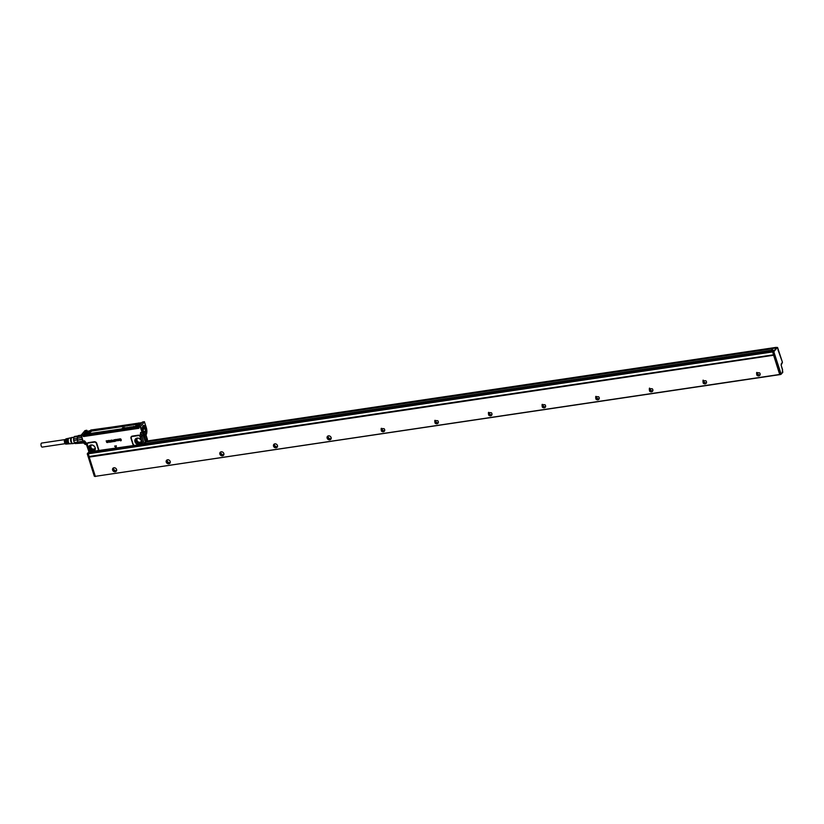 <?xml version="1.0" encoding="UTF-8"?>
<svg xmlns="http://www.w3.org/2000/svg" width="824" height="824" viewBox="0 0 824 824"><rect width="100%" height="100%" fill="white"/><g stroke="black" fill="none" stroke-linecap="round" stroke-linejoin="round"><path stroke-width="1.24" d="M142.583 426.801L143.819 425.72A4.202 1.792 -98.5 0 1 144.478 426.08A4.202 1.792 -98.5 0 1 144.499 426.101A4.141 1.772 -98.5 0 1 145.982 429.592A4.141 1.772 -98.5 0 1 145.601 433.342A4.141 1.772 -98.5 0 1 144.591 433.949A4.141 1.772 -98.5 0 1 142.418 429.541A4.141 1.772 -98.5 0 1 143.881 425.771A4.141 1.772 -98.5 0 1 144.53 426.121L144.478 426.08M145.58 433.373A4.202 1.792 -98.5 0 1 145.57 433.403A4.202 1.792 -98.5 0 1 144.797 434.021A4.202 1.792 -98.5 0 1 144.55 434.011L143.551 433.259A4.336 1.854 81.5 0 0 144.55 434.124A4.336 1.854 81.5 0 0 144.612 434.135A4.336 1.854 81.5 0 0 146.136 430.179A4.336 1.854 81.5 0 0 143.86 425.575A4.326 1.844 -98.5 0 1 146.095 430.19A4.326 1.844 -98.5 0 1 144.581 434.135L144.519 434.114M145.374 431.488L145.199 428.799L144.015 427.141L143.077 428.326L143.314 431.024L144.458 432.569L145.374 431.488L143.819 431.724M144.499 421.857L142.531 424.133L144.344 421.795M142.531 424.133L140.543 426.307L142.49 424.041M138.545 426.657L138.782 427.821L138.514 426.605L140.543 426.307M144.458 421.94L146.281 427.543A5.634 2.41 -98.5 0 1 145.961 434.938A5.634 2.41 -98.5 0 1 142.408 432.137L140.616 432.487C141.759 435.566 143.026 436.535 144.416 435.391L143.52 436.988L145.529 442.313M145.158 428.686L143.129 428.913M143.18 428.985L143.366 431.096M138.514 426.595L142.284 422.125L144.087 421.723M146.136 434.701A5.881 2.513 -98.5 0 1 144.993 435.69A5.881 2.513 -98.5 0 1 142.109 432.27L140.07 426.492M88.333 442.642L88.395 443.013A1.813 1.535 40.2 0 0 87.272 443.971L86.994 443.786A2.163 1.833 40.2 0 1 88.333 442.642L94.235 441.767A2.163 1.833 40.2 0 1 96.799 443.436L98.602 449.132A2.163 1.833 40.2 0 1 98.334 450.79L90.012 452.417L88.982 451.943L85.995 443.312L87.066 444.651L86.994 443.786L84.501 440.84L86.438 444.033M134.93 445.702L133.498 445.949L134.055 445.475A2.163 1.833 40.2 0 1 132.808 444.033L130.995 438.347A2.163 1.833 40.2 0 1 132.314 436.102L138.216 435.216A2.163 1.833 40.2 0 1 140.132 435.875L140.616 432.487L141.79 436.102L140.626 436.679L142.562 443.837L134.889 445.743L134.127 445.238A1.813 1.535 40.2 0 1 133.086 444.033L131.284 438.347A1.813 1.535 40.2 0 1 132.376 436.473L138.278 435.597A1.813 1.535 40.2 0 1 139.874 436.143L142.202 443.724M116.359 445.846L114.649 446.093L116.339 445.866L116.091 447.7L116.339 445.866M107.522 440.758L106.203 440.881L107.522 440.758L108.006 442.509L106.667 442.395M106.698 442.395L107.584 442.251L106.667 442.447M108.84 440.49L107.676 440.737L108.902 440.572L109.407 442.282L108.82 440.521M107.666 440.716L109.427 442.22M109.098 440.449L110.365 440.716L109.098 440.449M110.643 442.076L110.787 440.304L110.303 442.179L109.046 440.51M110.9 440.696L111.467 440.067L110.9 440.696M112.538 440.892L111.467 440.067L112.528 441.613L111.415 441.839L112.198 441.448L111.57 440.387M112.569 440.861L112.013 441.952M111.168 441.53L112.219 441.427M111.549 440.407L110.89 440.716M113.99 440.263L112.929 440.274L114.196 441.355L112.857 441.334L113.825 441.283A1.195 1.02 40.2 0 1 113.815 441.303L112.528 440.212L113.99 440.263L112.528 440.212M113.228 441.221L113.825 441.19M112.929 440.274L114.165 441.108L113.681 441.705M114.546 441.046L115.082 441.499M114.505 439.697L115.103 440.922L114.505 439.697M115.628 439.573L115.813 440.809M115.71 440.459L115.463 439.553M115.824 439.511L117.266 439.656L116.442 440.387L116.895 440.706L116.493 440.294M116.019 439.429L115.999 439.429A1.195 1.02 -139.8 0 0 115.999 439.46L117.266 439.656L116.884 440.181M116.946 440.881L117.441 440.356L116.266 440.5L115.865 439.46M118.223 440.459L117.575 439.285L118.45 440.294A1.195 1.02 40.2 0 1 118.46 440.294L118.244 439.141L119.325 440.171A1.195 1.02 40.2 0 1 119.325 440.16L119.295 439.789A1.195 1.02 -139.8 0 0 119.295 439.779L119.089 439.058M118.213 439.161L119.336 440.14M119.686 440.397L119.202 438.976L119.48 440.356M119.449 440.346L118.244 440.696L117.379 439.274M121.046 439.264L119.81 439.439L121.18 440.016L120.809 440.871L120.005 440.397L121.118 440.191L119.676 439.027L121.066 439.243L120.17 438.77L119.624 439.48M120.17 438.965L119.81 439.439L121.334 440.222L120.809 440.871M144.385 421.733L146.26 427.481M81.071 435.309L82.905 435.031L83.049 436.02A0.639 0.546 40.2 0 0 83.801 436.493L138.628 428.336A0.639 0.546 40.2 0 0 139.019 427.687L138.628 428.336M81.38 435.227L82.884 434.979M83.049 436.02L82.74 435.021M86.015 443.343L84.501 440.84L82.853 441.036L81.102 435.433M88.395 443.013L94.296 442.138A1.813 1.535 40.2 0 1 96.429 443.528L98.241 449.224A1.813 1.535 40.2 0 1 98.015 450.615L90.135 451.779L88.93 450.543L87.272 443.971M133.2 445.599L98.015 450.615M98.21 451.161L133.406 445.928M115.968 447.71L114.639 446.124M107.491 440.788L108.016 442.447M107.573 442.261L106.502 441.716M107.357 441.561L106.152 440.943M114.773 440.995L114.124 439.738M115.607 439.604L116.019 440.912M120.036 440.377L121.097 440.212L120.778 440.686M81.102 435.206L84.934 430.633L86.757 430.252L83.193 434.815L83.78 436.257L138.782 427.924M138.514 426.719L138.792 427.862M86.942 430.365L83.08 434.887M97.191 451.305L90.094 452.366L89.054 451.758L89.713 452.067L88.93 450.543M89.28 450.955L87.231 444.538M97.139 451.089L90.609 451.943M94.4 450.738A3.533 2.987 40.2 0 1 89.713 450.11A3.533 2.987 40.2 0 1 89.589 445.588A3.533 2.987 40.2 0 1 90.918 444.981A3.533 2.987 40.2 0 1 95.316 448.689A3.533 2.987 40.2 0 1 94.4 450.738A3.523 2.987 -139.8 0 0 95.316 448.689L94.822 450.254A3.512 2.966 40.2 0 1 94.42 450.677A3.512 2.966 -139.8 0 1 89.868 450.162A3.512 2.966 -139.8 0 1 89.466 445.733A3.512 2.966 -139.8 0 1 89.631 445.578C88.261 449.801 89.857 451.521 94.4 450.728M141.12 444.548L134.6 445.403L141.677 444.342M135.723 438.728A3.533 2.987 40.2 0 1 137.042 438.121A3.533 2.987 40.2 0 1 141.44 441.829A3.533 2.987 40.2 0 1 140.523 443.878A3.533 2.987 40.2 0 1 135.836 443.24A3.533 2.987 40.2 0 1 135.723 438.728M142.006 444.054L144.148 443.549L141.79 436.102L144.21 435.803M110.354 441.046L110.303 441.705L110.354 441.046M110.303 441.705L109.88 441.118M116.328 439.975L116.349 439.954A1.205 1.02 40.2 0 1 116.349 439.954L116.761 440.006A1.195 1.02 -139.8 0 0 116.751 440.026A1.205 1.02 40.2 0 1 116.781 439.995L117.049 439.676M144.571 435.752L144.138 436.287M144.746 435.721L146.415 440.984L145.889 441.88M145.92 435.134L147.383 439.728L146.703 439.398L147.383 439.728L146.415 440.984M137.557 428.171L84.851 436.03L137.598 428.181L138.803 427.409M83.554 435.834L84.038 435.268M83.78 436.257L83.028 434.918M86.994 430.427L87.262 431.22M89.754 451.531L89.61 451.717A2.163 1.833 40.2 0 0 90.053 452.016L90.135 451.779M91.237 451.964L90.094 452.366M97.284 451.212L98.169 451.171M135.218 445.423L134.683 445.423M142.665 444.188L142.562 443.837A2.163 1.833 40.2 0 1 142.325 444.229L141.264 444.672M140.368 436.813L142.511 442.57M145.137 441.036L145.415 441.54L145.838 440.212L145.158 439.769L145.137 441.036M144.808 436.957L144.118 436.514L144.385 438.286L144.808 436.957M138.813 427.44L137.639 428.15M84.058 435.35L84.851 436.03L84.13 435.577L137.474 428.027L138.731 427.213M145.076 441.005L145.694 440.274L145.117 439.831M144.334 438.234L144.663 437.019L144.046 437.75M84.12 435.546L137.464 427.996M84.851 433.826L86.953 431.869M86.252 432.106L84.81 434.341M86.664 432.064L87.54 431.972M90.527 430.798L90.825 430.262M138.566 423.515L138.823 422.928M139.369 423.258L90.784 430.025L90.65 430.622A2.122 0.67 -17.6 0 0 90.661 430.612L90.424 430.53M135.239 427.574L134.806 427.265A2.421 0.772 -17.6 0 1 136.145 426.029A2.421 0.772 -17.6 0 1 138.885 425.483L139.39 425.565M90.846 430.221L90.64 430.561A2.122 0.67 -17.6 0 1 90.661 430.612L90.661 430.602A2.111 0.67 162.4 0 1 90.661 430.612L86.757 432.003A2.421 0.772 -17.6 0 0 89.497 431.457A2.421 0.772 -17.6 0 0 90.846 430.221L138.267 423.155A2.421 0.772 -17.6 0 0 137.608 424.298A2.421 0.772 -17.6 0 0 140.09 424.061L139.143 425.915M138.628 427.089L137.402 427.8L135.517 428.078L134.889 427.44L86.911 434.856L134.806 427.265M135.208 427.502L136.248 427.697A1.802 0.577 162.4 0 1 135.517 427.491A1.802 0.577 162.4 0 1 135.507 427.481A1.802 0.577 162.4 0 1 135.507 427.46M86.654 435.051L87.375 434.33A2.421 0.772 -17.6 0 0 88.034 433.187A2.421 0.772 -17.6 0 0 85.562 433.424L84.985 433.62M86.788 434.866L85.84 435.206A1.802 0.577 162.4 0 1 85.078 435.319A1.802 0.577 162.4 0 1 84.347 435.113A1.802 0.577 162.4 0 1 84.347 435.093A1.802 0.577 162.4 0 1 84.336 435.072L84.275 434.876A1.802 0.577 -17.6 0 0 84.285 434.897L86.705 434.897A1.802 0.577 162.4 0 1 85.84 435.206M90.403 430.859A1.802 0.577 162.4 0 1 90.413 430.88A1.802 0.577 162.4 0 1 90.413 430.901L86.984 431.961A1.802 0.577 162.4 0 1 86.984 431.982A1.802 0.577 162.4 0 1 86.984 431.961A1.802 0.577 162.4 0 1 86.973 431.951M138.483 427.059L138.587 426.945A1.802 0.577 162.4 0 1 137 427.584A1.802 0.577 162.4 0 1 136.248 427.697M140.543 439.511A2.4 2.029 40.2 0 1 139.483 438.615M94.42 446.371A2.4 2.029 40.2 0 1 93.359 445.475M87.89 433.929A1.936 0.618 162.4 0 0 87.705 433.784L87.694 433.774A1.802 0.577 -17.6 0 0 85.789 433.795A1.802 0.577 -17.6 0 0 84.275 434.876M89.96 431.209L90.331 430.643M141.512 423.042L141.512 423.042A1.802 0.577 -17.6 0 0 139.596 423.052A1.802 0.577 -17.6 0 0 138.082 424.133L138.7 424.36M135.445 427.275L138.865 426.152A1.802 0.577 -17.6 0 0 136.959 426.173A1.802 0.577 -17.6 0 0 135.445 427.254A1.802 0.577 -17.6 0 0 135.445 427.275M91.835 444.96L91.34 445.259A2.4 2.029 -139.8 0 0 94.605 448.75A2.4 2.029 -139.8 0 0 95.182 447.782M137.958 438.1L137.474 438.389A2.4 2.029 -139.8 0 0 140.729 441.891A2.4 2.029 -139.8 0 0 141.306 440.922M87.148 433.826L84.759 434.619L87.148 433.826M87.395 431.488L89.785 430.705L87.395 431.488M140.956 423.083L138.566 423.876L140.956 423.083M138.319 426.214L135.929 426.997L138.319 426.214M85.552 434.279L86.386 434.083L85.552 434.279M88.189 431.158L89.023 430.962L88.189 431.158M139.359 423.536L140.193 423.34L139.359 423.536M136.722 426.667L137.546 426.472L136.722 426.667M125.464 427.934L126.814 427.584L125.248 428.202M126.814 427.584L125.969 428.161M123.013 427.862L124.63 427.604L122.797 427.749L122.034 428.593L123.456 427.903M122.992 427.872L122.106 428.707M124.764 427.584L123.445 428.284M123.476 428.501L124.115 428.047M124.558 428.15L125.155 428.253M126.597 428.017L128.441 427.574M128.173 427.584L127.329 427.913M127.905 427.677L128.874 427.553M128.884 427.502L129.368 427.419A1.638 0.525 -17.6 0 0 129.419 427.419A1.679 0.536 -17.6 0 0 129.461 427.419L129.44 427.316A1.669 0.536 162.4 0 1 129.399 427.316A1.638 0.515 162.4 0 1 129.337 427.316L129.615 427.12M130.233 427.131L131.366 426.863L130.233 427.12M129.584 427.192L129.698 427.192A5.243 1.669 162.4 0 1 129.759 427.192A6.386 2.029 162.4 0 1 129.811 427.182L130.202 427.172M130.058 427.254L129.049 427.615L130.099 427.316M131.212 427.089L130.233 427.357M132.159 427.1L131.284 427.285L132.18 427.203M131.418 427.316L131.788 426.904A2.688 0.855 162.4 0 1 131.85 426.894A2.503 0.793 162.4 0 1 131.922 426.873L132.551 426.822M132.448 427.059L132.994 426.801M133.282 426.461L134.168 426.461M132.983 426.873L134.013 426.801L133.066 426.719M134.034 426.636L133.303 426.75L133.993 426.832M88.848 431.127L88.178 431.261M124.249 428.243L124.754 427.955A2.688 0.855 162.4 0 1 124.826 427.934A2.503 0.793 162.4 0 1 124.898 427.924L125.238 428.058M127.905 427.347L127.555 427.893M126.34 427.677L125.784 427.903M82.915 441.211L77.94 441.952A3.78 1.617 81.5 0 1 77.374 440.181L82.349 439.439M79.022 443.24A3.78 1.617 81.5 0 0 79.465 443.312A3.78 1.617 81.5 0 0 79.619 443.271L83.698 442.952M77.755 436.267A3.78 1.617 81.5 0 0 77.662 436.401L77.837 436.102A4.079 1.741 81.5 0 1 78.012 435.855A4.079 1.741 81.5 0 1 78.342 435.577L81.112 435.165M77.662 436.401A3.78 1.617 81.5 0 0 77.58 436.566A3.78 1.617 81.5 0 0 77.528 436.679L81.298 436.123M77.837 436.102A4.079 1.741 81.5 0 0 77.734 436.308L77.229 438.255L81.761 437.575L77.353 438.265A4.079 1.741 81.5 0 0 77.487 440.026L82.307 439.305M83.296 441.149L74.376 442.622L73.707 440.541A3.78 1.617 81.5 0 1 73.594 438.965L77.219 438.419A3.78 1.617 81.5 0 0 77.343 440.006A3.78 1.617 -98.5 0 0 77.374 440.181L77.487 440.026M78.002 442.086A3.78 1.617 81.5 0 0 78.321 442.622A3.78 1.617 81.5 0 0 78.641 442.982A3.78 1.617 81.5 0 0 78.671 443.013L83.492 442.581M73.604 438.512A3.543 1.514 81.5 0 0 73.583 438.78L73.944 437.111A3.78 1.617 81.5 0 1 74.5 436.452L77.94 435.947M77.734 436.308L81.195 435.793M78.187 442.231A4.079 1.741 81.5 0 0 78.548 442.818A4.079 1.741 81.5 0 0 78.888 443.219A4.079 1.741 81.5 0 0 78.939 443.261M73.707 440.541L77.343 440.006M79.228 443.312L75.046 443.549L78.671 443.013M73.944 437.111L77.58 436.566M73.583 438.78A3.543 1.514 81.5 0 0 74.047 441.891A3.543 1.514 81.5 0 0 74.15 442.158M74.376 442.622A3.78 1.617 81.5 0 0 74.448 442.776A3.78 1.617 81.5 0 0 74.654 443.106A3.78 1.617 81.5 0 0 75.046 443.549M73.872 437.297L72.028 437.575A2.997 1.277 81.5 0 0 71.225 438.749A2.997 1.277 81.5 0 0 71.503 441.942A2.997 1.277 81.5 0 0 72.914 443.508L74.747 443.23M72.481 437.503A3.183 1.36 81.5 0 0 71.822 437.451A3.183 1.36 81.5 0 0 71.152 438.636A3.183 1.36 81.5 0 0 71.379 441.829A3.183 1.36 81.5 0 0 72.749 443.673A3.183 1.36 81.5 0 0 73.357 443.436M71.461 437.657A2.997 1.277 81.5 0 0 71.317 437.709A2.997 1.277 81.5 0 0 70.689 438.821A2.997 1.277 81.5 0 0 70.905 441.839A2.997 1.277 81.5 0 0 72.193 443.58A2.997 1.277 81.5 0 0 72.337 443.59M66.435 438.842A2.627 1.123 81.5 0 0 66.157 438.821L64.437 440.047A2.544 1.092 81.5 0 0 64.663 442.735A2.544 1.092 81.5 0 0 65.848 444.095L66.929 444.012A2.627 1.123 81.5 0 0 67.187 443.92M66.157 438.821A2.627 1.123 81.5 0 0 65.477 439.851A2.627 1.123 81.5 0 0 65.518 441.911L66.044 441.849A2.657 1.133 81.5 0 1 66.002 439.748A2.657 1.133 81.5 0 1 66.682 438.708L67.321 438.564A2.709 1.154 81.5 0 0 66.631 439.625A2.709 1.154 81.5 0 0 66.672 441.777L67.197 441.705A2.74 1.174 81.5 0 1 67.146 439.522A2.74 1.174 81.5 0 1 67.856 438.45L68.485 438.317A2.791 1.195 81.5 0 0 67.774 439.398A2.791 1.195 81.5 0 0 67.825 441.633L68.351 441.571A2.822 1.205 81.5 0 1 68.289 439.295A2.822 1.205 81.5 0 1 69.02 438.193L71.389 437.678M72.265 443.59L69.855 443.786A2.822 1.205 81.5 0 1 68.691 442.653L68.165 442.715A2.791 1.195 81.5 0 0 69.309 443.827L68.66 443.878A2.74 1.174 81.5 0 1 67.537 442.797L67.022 442.859A2.709 1.154 81.5 0 0 68.114 443.92L67.465 443.971A2.657 1.133 81.5 0 1 66.394 442.931L65.869 442.993A2.627 1.123 81.5 0 0 66.929 444.012M66.723 443.508A2.132 0.906 -98.5 0 1 66.136 442.962M66.105 439.367A2.132 0.906 -98.5 0 0 65.683 440.14A2.132 0.906 -98.5 0 0 65.704 441.705L65.518 441.911M67.218 439.254L67.197 439.264A2.132 0.906 -98.5 0 0 66.868 439.964A2.132 0.906 -98.5 0 0 66.878 441.53L66.672 441.777M68.33 439.13A2.132 0.906 -98.5 0 0 68.042 439.789A2.132 0.906 -98.5 0 0 68.062 441.355L67.825 441.633M65.158 443.683L42.199 447.102A2.039 0.875 -98.5 0 1 41.2 445.918A2.039 0.875 -98.5 0 1 41.602 443.075L64.55 439.656M88.91 452.757L773.417 350.746M88.961 451.861L87.416 453.797L88.261 453.9L89.188 456.826M780.029 374.57L781.111 374.127L773.818 351.755L777.238 347.574M773.664 350.447L772.644 352.044L779.761 374.353M144.303 443.776L771.326 350.447M776.208 347.532L773.025 348.428L771.182 350.622M144.478 443.58L771.48 350.262M782.501 370.367L782.759 372.067M781.131 374.209L782.738 372.386L782.306 371.099M777.949 348.676L777.331 347.697M777.042 347.429L777.619 347.563M778 349.036L777.949 349.572M777.578 347.481L782.398 362.169L781.193 364.064M89.27 456.651L773.52 354.814L89.208 457.093L773.602 355.237L779.7 374.467L95.316 476.334L89.208 457.093M759.986 375.075A3.296 2.791 40.2 0 1 756.823 372.407M706.353 383.057A3.296 2.791 40.2 0 1 704.036 381.873L703.13 380.111M652.711 391.039A3.296 2.791 40.2 0 1 650.404 389.855L649.487 388.094M599.079 399.022A3.296 2.791 40.2 0 1 595.917 396.354M545.447 407.005A3.296 2.791 40.2 0 1 542.285 404.337M491.804 414.987A3.296 2.791 40.2 0 1 488.653 412.319M438.172 422.969A3.296 2.791 40.2 0 1 435.01 420.302M384.54 430.952A3.296 2.791 40.2 0 1 381.378 428.284M116.369 470.864A3.296 2.791 40.2 0 1 113.197 468.187M170.012 462.882A3.296 2.791 40.2 0 1 166.839 460.204M223.644 454.899A3.296 2.791 40.2 0 1 220.472 452.222M277.276 446.917A3.296 2.791 40.2 0 1 274.104 444.239M330.918 438.935A3.296 2.791 40.2 0 1 327.746 436.257M330.558 436.627A2.215 1.875 -139.8 0 0 327.684 439.068A2.215 1.875 -139.8 0 0 330.558 436.627M330.517 436.638A2.101 1.772 -139.8 0 0 327.798 438.945A2.101 1.772 -139.8 0 0 330.517 436.638M274.052 447.051A2.215 1.875 -139.8 0 0 276.916 444.61A2.215 1.875 -139.8 0 0 274.052 447.051M274.165 446.927A2.101 1.772 -139.8 0 0 276.885 444.62A2.101 1.772 -139.8 0 0 274.165 446.927M220.41 455.033A2.215 1.875 -139.8 0 0 223.283 452.592A2.215 1.875 -139.8 0 0 220.41 455.033M220.533 454.92A2.101 1.772 -139.8 0 0 223.252 452.603A2.101 1.772 -139.8 0 0 220.533 454.92M166.778 463.016A2.215 1.875 -139.8 0 0 169.651 460.575A2.215 1.875 -139.8 0 0 166.778 463.016M166.891 462.903A2.101 1.772 -139.8 0 0 169.61 460.585A2.101 1.772 -139.8 0 0 166.891 462.903M113.145 470.998A2.215 1.875 -139.8 0 0 116.019 468.557A2.215 1.875 -139.8 0 0 113.145 470.998M113.259 470.885A2.101 1.772 -139.8 0 0 115.978 468.568A2.101 1.772 -139.8 0 0 113.259 470.885M384.118 428.707L381.151 428.511L381.399 431.014A2.101 1.772 -139.8 0 0 384.118 428.707M381.296 428.356L381.151 429.85A2.101 1.772 -139.8 0 0 384.478 431.045M437.75 420.724L434.784 420.528L435.031 423.031A2.101 1.772 -139.8 0 0 437.75 420.724M434.928 420.374L434.794 421.867A2.101 1.772 -139.8 0 0 438.121 423.062M491.382 412.742L488.416 412.546L488.663 415.049A2.101 1.772 -139.8 0 0 491.382 412.742M488.57 412.391L488.426 413.885A2.101 1.772 -139.8 0 0 491.753 415.08M545.014 404.759L542.058 404.563L542.305 407.066A2.101 1.772 -139.8 0 0 545.014 404.759M542.202 404.409L542.058 405.902A2.101 1.772 -139.8 0 0 545.385 407.097M598.657 396.777L595.69 396.581L595.937 399.084A2.101 1.772 -139.8 0 0 598.657 396.777M595.834 396.426L595.69 397.92A2.101 1.772 -139.8 0 0 599.027 399.115M652.289 388.794L649.322 388.598L649.569 391.101A2.101 1.772 -139.8 0 0 652.289 388.794M649.477 388.444L649.333 389.937A2.101 1.772 -139.8 0 0 652.659 391.132M705.921 380.812L702.965 380.606L703.212 383.119A2.101 1.772 -139.8 0 0 705.921 380.812M703.109 380.461L702.965 381.955A2.101 1.772 -139.8 0 0 706.292 383.15M759.563 372.829L756.597 372.623L756.844 375.136A2.101 1.772 -139.8 0 0 759.563 372.829M756.741 372.479L756.597 373.972A2.101 1.772 -139.8 0 0 759.924 375.167M327.674 436.308L327.519 437.832A2.101 1.772 -139.8 0 0 330.867 439.007M274.042 444.301L273.959 446.021A2.101 1.772 -139.8 0 0 277.235 446.989M220.41 452.283L220.327 454.003A2.101 1.772 -139.8 0 0 223.603 454.972M166.767 460.266L166.695 461.986A2.101 1.772 -139.8 0 0 169.96 462.954M113.135 468.248L113.053 469.968A2.101 1.772 -139.8 0 0 113.485 470.607L116.328 470.937M773.231 350.962L88.776 452.767L88.22 453.797L89.229 456.681L773.53 354.825M89.085 456.506L773.612 354.814M780.256 374.56L95.316 476.334M773.468 354.639L772.603 351.93L773.169 350.911M144.643 434.145A4.305 1.844 81.5 0 0 144.767 434.135A4.305 1.844 81.5 0 0 146.044 431.755M145.415 427.512A4.305 1.844 81.5 0 0 143.778 425.606L143.386 425.637M143.5 425.606L143.263 425.699A4.336 1.854 81.5 0 1 143.86 425.575A4.326 1.844 81.5 0 0 143.283 425.689A4.336 1.854 81.5 0 0 143.098 425.833M143.046 425.884A4.336 1.854 81.5 0 0 142.552 426.811M143.953 425.39A4.501 1.926 -98.5 0 1 146.322 430.179A4.501 1.926 -98.5 0 1 144.736 434.289A4.501 1.926 -98.5 0 1 142.511 430.54A4.501 1.926 -98.5 0 1 143.108 425.709A4.501 1.926 -98.5 0 1 143.953 425.39M142.408 432.137L140.647 426.451M146.281 427.543L146.291 427.502C147.321 432.095 146.888 434.825 144.993 435.69L144.138 435.536M145.199 428.799L143.211 429.088M145.395 431.395L143.757 431.632M139.019 427.687L138.751 426.791L140.09 426.585M86.582 444.383L85.892 444.486A5.881 2.513 -98.5 0 1 83.008 441.067L81.401 435.319M138.597 428.089L83.801 436.493M84.285 434.907L83.543 436.04M84.511 443.868A5.634 2.41 -98.5 0 1 82.894 441.067M98.087 451.212L142.964 444.527L145.766 442.189M145.23 442.375L143.046 444.486M83.996 435.546L83.543 436.081M87.293 444.888L89.095 450.574M90.918 444.981A3.523 2.987 -139.8 0 0 89.6 445.588M140.523 443.868A3.523 2.987 -139.8 0 0 141.44 441.829L140.945 443.394A3.512 2.966 40.2 0 1 140.543 443.817A3.512 2.966 -139.8 0 1 135.991 443.291A3.512 2.966 -139.8 0 1 135.589 438.873A3.512 2.966 -139.8 0 1 135.764 438.708A3.523 2.987 -139.8 0 0 135.847 443.23A3.523 2.987 -139.8 0 0 140.523 443.868M135.764 438.708L137.052 438.121A3.523 2.987 -139.8 0 0 135.733 438.718L135.589 438.873M147.012 440.346L147.383 439.728M97.057 451.181L91.382 452.088M90.928 444.981L89.641 445.568A3.512 2.966 40.2 0 1 90.053 445.279M95.172 449.595A3.512 2.966 40.2 0 1 94.822 450.254M142.871 444.507L135.775 445.568M141.295 442.725A3.512 2.966 40.2 0 1 140.945 443.394M86.541 435.371L84.728 435.875M89.94 445.351A3.43 2.905 -139.8 0 0 90.949 449.399A3.43 2.905 -139.8 0 0 95.12 449.719M136.073 438.481A3.43 2.905 -139.8 0 0 136.537 441.983A3.43 2.905 -139.8 0 0 140.028 443.405A3.43 2.905 -139.8 0 0 141.244 442.849M139.503 423.351L138.854 423M90.496 445.094A3.131 2.647 -139.8 0 0 95.285 449.121M136.63 438.224A3.131 2.647 -139.8 0 0 141.409 442.261M91.351 444.939A2.678 2.266 -139.8 0 0 94.739 449.018A2.678 2.266 -139.8 0 0 95.285 448.266M137.474 438.08A2.678 2.266 -139.8 0 0 140.873 442.148A2.678 2.266 -139.8 0 0 141.409 441.396M85.706 433.826L85.696 433.795A2.111 0.67 162.4 0 1 87.55 433.506A2.111 0.67 162.4 0 1 88.014 433.743A2.122 0.67 -17.6 0 0 87.54 433.465A2.122 0.67 -17.6 0 0 85.686 433.754L85.562 433.424M135.744 423.814L92.741 430.53L135.641 424.236A1.978 0.628 -17.6 0 1 136.825 424.628A2.039 0.649 -17.6 0 0 136.846 424.607A2.039 0.649 -17.6 0 0 135.651 424.144L135.744 423.814A2.472 0.783 -17.6 0 1 137.103 424.484L135.867 425.957A2.472 0.783 -17.6 0 1 132.808 427.285L90.084 433.651M92.834 430.2A2.472 0.783 -17.6 0 0 89.785 431.529L88.549 433.002A2.472 0.783 -17.6 0 0 89.898 433.671M138.267 423.155L139.019 423.155M138.545 423.474L138.525 423.433A2.122 0.67 -17.6 0 0 137.793 424.278L137.793 424.278A2.111 0.67 -17.6 0 1 138.545 423.474M137.793 424.267L140.667 423.845M139.071 425.946L138.741 425.853A2.122 0.67 -17.6 0 0 138.71 425.853A2.122 0.67 -17.6 0 0 136.351 426.338A2.122 0.67 -17.6 0 0 135.157 427.399L135.249 427.594M135.167 427.419A2.111 0.67 162.4 0 1 136.393 426.358A2.111 0.67 162.4 0 1 138.72 425.895A2.111 0.67 -17.6 0 0 138.72 425.895L138.741 426.029M91.742 444.95A2.462 2.081 -139.8 0 0 91.361 448.38A2.462 2.081 -139.8 0 0 95.213 447.875M137.865 438.09A2.462 2.081 -139.8 0 0 137.484 441.52A2.462 2.081 -139.8 0 0 141.337 441.015M88.549 433.002L88.971 433.094A2.039 0.649 -17.6 0 0 89.033 433.62A2.039 0.649 -17.6 0 0 89.703 433.702M89.785 431.529L90.722 431.786L92.741 430.53A2.039 0.649 -17.6 0 0 90.207 431.632L89.054 433.156A1.978 0.628 -17.6 0 0 89.064 433.63L132.891 427.234L135.538 426.173A2.039 0.649 -17.6 0 1 135.105 426.523M137.103 424.484L135.63 426.06M135.867 425.957L136.846 424.607M92.638 430.952L135.548 424.566L92.731 430.622A1.978 0.628 -17.6 0 0 90.29 431.683L89.054 433.156L89.569 433.661M90.722 431.786L89.486 433.259M135.198 426.41L136.568 424.937M136.403 424.988L135.548 424.566M88.941 451.789L87.323 453.705L88.199 453.519M87.272 453.849L94.482 476.179L95.234 476.066M87.282 453.942L94.296 476.148L95.285 476.231M94.585 476.344L95.502 476.478M776.126 347.543L776.929 347.429L773.468 351.529L772.654 351.652M772.644 352.044L773.818 351.755L780.472 374.086L779.669 374.199M87.313 454.024L94.327 476.21M780.833 374.446L782.8 372.098L780.081 374.59M772.85 348.634L145.961 441.942L772.861 348.624M772.964 348.501L146.054 441.808M146.157 441.685L775.755 347.975M775.837 347.728L146.363 441.417M146.62 441.077L776.126 347.388M782.522 370.45L782.553 369.822M782.594 369.77L781.131 365.166L782.378 362.57M776.167 347.522L777.619 348.006M778 349.582L778.052 350.097M778.186 350.396L782.398 362.169M88.22 453.797L772.603 351.93M88.24 453.396L772.624 351.539M773.757 350.221L144.159 443.93L773.715 350.241M144.087 444.002L773.674 350.293M143.778 444.249L770.965 350.9M88.755 452.788L773.139 350.931M144.55 434.124C142.253 431.519 141.759 428.768 143.077 425.853L143.294 425.678M81.071 435.402L82.853 441.036L85.892 444.486M145.797 442.148L147.445 439.532L146.013 435.021M88.024 433.743L86.85 434.598M79.465 443.312L83.554 442.704M74.047 441.891L74.448 442.776M72.193 443.58L72.749 443.673M773.056 348.418L775.724 348.016M776.156 347.368L146.631 441.067M782.512 370.048L782.45 371.016M782.522 370.038L781.152 365.114L782.409 362.117"/></g></svg>
